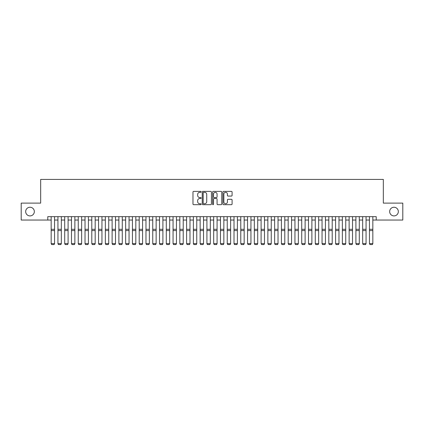<?xml version="1.0" encoding="UTF-8"?>
<svg xmlns="http://www.w3.org/2000/svg" width="424" height="424" viewBox="0 0 424 424"><rect width="100%" height="100%" fill="white"/><g stroke="black" fill="none" stroke-linecap="round" stroke-linejoin="round"><path stroke-width="0.64" d="M201.167 191.855A0.466 0.466 0 0 0 200.7 191.388L193.636 191.388A0.663 0.663 0 0 0 192.973 192.051L192.973 204.018A0.663 0.663 0 0 0 193.636 204.681L200.7 204.681A0.466 0.466 0 0 0 201.167 204.214A0.466 0.466 0 0 0 200.7 203.753L199.784 203.753A2.125 2.125 0 0 1 197.658 201.623L197.658 200.626A2.125 2.125 0 0 1 199.784 198.501L200.7 198.501A0.466 0.466 0 0 0 201.167 198.035A0.466 0.466 0 0 0 200.7 197.568L199.784 197.568A2.125 2.125 0 0 1 197.658 195.443L197.658 194.446A2.125 2.125 0 0 1 199.784 192.316L200.7 192.316A0.466 0.466 0 0 0 201.167 191.855M389.661 211.576A4.335 4.335 0 0 0 393.997 215.911A4.335 4.335 0 0 0 398.332 211.576A4.335 4.335 0 0 0 393.997 207.246A4.335 4.335 0 0 0 389.661 211.576M25.668 211.576A4.335 4.335 0 0 0 30.003 215.911A4.335 4.335 0 0 0 34.339 211.576A4.335 4.335 0 0 0 30.003 207.246A4.335 4.335 0 0 0 25.668 211.576M231.424 196.073A0.663 0.663 0 0 0 232.092 195.411L232.092 192.051A0.663 0.663 0 0 0 231.424 191.388L223.581 191.388A0.663 0.663 0 0 0 222.918 192.051L222.918 204.018A0.663 0.663 0 0 0 223.581 204.681L231.424 204.681A0.663 0.663 0 0 0 232.092 204.018L232.092 199.964A0.663 0.663 0 0 0 231.424 199.296L228.07 199.296A0.663 0.663 0 0 0 227.407 199.964L227.407 201.972A1.776 1.776 0 0 1 225.626 203.753A1.776 1.776 0 0 1 223.851 201.972L223.851 194.097A1.776 1.776 0 0 1 225.626 192.316A1.776 1.776 0 0 1 227.407 194.097L227.407 195.411A0.663 0.663 0 0 0 228.07 196.073L231.424 196.073M47.78 220.045L21.2 220.045L21.2 203.112L40.667 203.112L40.667 179.41L383.333 179.41L383.333 203.112L402.8 203.112L402.8 220.045L376.221 220.045L376.221 216.659L47.78 216.659L47.78 220.045L51.166 220.045M211.417 192.051A0.663 0.663 0 0 0 210.755 191.388L202.911 191.388A0.663 0.663 0 0 0 202.243 192.051L202.243 204.018A0.663 0.663 0 0 0 202.911 204.681L210.755 204.681A0.663 0.663 0 0 0 211.417 204.018L211.417 192.051M213.246 191.388L221.089 191.388A0.663 0.663 0 0 1 221.757 192.051L221.757 204.018A0.663 0.663 0 0 1 221.089 204.681L217.735 204.681A0.663 0.663 0 0 1 217.067 204.018L217.067 199.163A0.663 0.663 0 0 0 216.404 198.501L214.178 198.501A0.663 0.663 0 0 0 213.511 199.163L213.511 204.214A0.466 0.466 0 0 1 213.049 204.681A0.466 0.466 0 0 1 212.583 204.214L212.583 192.051A0.663 0.663 0 0 1 213.246 191.388M54.553 220.045L57.94 220.045M61.326 220.045L64.708 220.045M68.094 220.045L71.481 220.045M74.868 220.045L78.255 220.045M81.641 220.045L85.028 220.045M88.409 220.045L91.796 220.045M95.183 220.045L98.569 220.045M101.956 220.045L105.343 220.045M108.73 220.045L112.116 220.045M115.498 220.045L118.884 220.045M122.271 220.045L125.658 220.045M129.044 220.045L132.431 220.045M135.818 220.045L139.199 220.045M142.586 220.045L145.973 220.045M149.359 220.045L152.746 220.045M156.133 220.045L159.519 220.045M162.901 220.045L166.287 220.045M169.674 220.045L173.061 220.045M176.448 220.045L179.834 220.045M183.221 220.045L186.608 220.045M189.989 220.045L193.376 220.045M196.763 220.045L200.149 220.045M203.536 220.045L206.923 220.045M210.309 220.045L213.691 220.045M217.077 220.045L220.464 220.045M223.851 220.045L227.238 220.045M230.624 220.045L234.011 220.045M237.392 220.045L240.779 220.045M244.166 220.045L247.552 220.045M250.939 220.045L254.326 220.045M257.713 220.045L261.099 220.045M264.481 220.045L267.867 220.045M271.254 220.045L274.641 220.045M278.027 220.045L281.414 220.045M284.801 220.045L288.182 220.045M291.569 220.045L294.956 220.045M298.342 220.045L301.729 220.045M305.116 220.045L308.502 220.045M311.884 220.045L315.271 220.045M318.657 220.045L322.044 220.045M325.431 220.045L328.817 220.045M332.204 220.045L335.591 220.045M338.972 220.045L342.359 220.045M345.746 220.045L349.132 220.045M352.519 220.045L355.906 220.045M359.292 220.045L362.674 220.045M366.06 220.045L369.447 220.045M372.834 220.045L376.221 220.045M203.642 192.316A0.466 0.466 0 0 0 203.176 192.782L203.176 203.287A0.466 0.466 0 0 0 203.642 203.753L204.607 203.753A2.125 2.125 0 0 0 206.732 201.623L206.732 194.446A2.125 2.125 0 0 0 204.607 192.316L203.642 192.316M217.067 194.128A1.776 1.776 0 0 0 215.291 192.353A1.776 1.776 0 0 0 213.511 194.128L213.511 196.906A0.663 0.663 0 0 0 214.178 197.568L216.404 197.568A0.663 0.663 0 0 0 217.067 196.906L217.067 194.128M54.553 216.659L54.553 243.747L54.044 244.59L51.675 244.542L54.044 244.59M51.675 244.59L51.166 243.625L54.553 243.625L54.044 244.542M51.166 216.659L51.166 243.625L51.675 244.542M61.326 216.659L61.326 243.747L60.818 244.59L58.448 244.542L60.818 244.59M58.448 244.59L57.94 243.625L61.326 243.625L60.818 244.542M57.94 216.659L57.94 243.625L58.448 244.542M68.094 216.659L68.094 243.747L67.586 244.59L65.216 244.542L67.586 244.59M65.216 244.59L64.708 243.625L68.094 243.625L67.586 244.542M64.708 216.659L64.708 243.625L65.216 244.542M74.868 216.659L74.868 243.747L74.359 244.59L71.99 244.542L74.359 244.59M71.99 244.59L71.481 243.625L74.868 243.625L74.359 244.542M71.481 216.659L71.481 243.625L71.99 244.542M81.641 216.659L81.641 243.747L81.132 244.59L78.763 244.542L81.132 244.59M78.763 244.59L78.255 243.625L81.641 243.625L81.132 244.542M78.255 216.659L78.255 243.625L78.763 244.542M88.409 216.659L88.409 243.747L87.906 244.59L85.531 244.542L87.906 244.59M85.531 244.59L85.028 243.625L88.409 243.625L87.906 244.542M85.028 216.659L85.028 243.625L85.531 244.542M95.183 216.659L95.183 243.747L94.674 244.59L92.305 244.542L94.674 244.59M92.305 244.59L91.796 243.625L95.183 243.625L94.674 244.542M91.796 216.659L91.796 243.625L92.305 244.542M101.956 216.659L101.956 243.747L101.447 244.59L99.078 244.542L101.447 244.59M99.078 244.59L98.569 243.625L101.956 243.625L101.447 244.542M98.569 216.659L98.569 243.625L99.078 244.542M108.73 216.659L108.73 243.747L108.221 244.59L105.852 244.542L108.221 244.59M105.852 244.59L105.343 243.625L108.73 243.625L108.221 244.542M105.343 216.659L105.343 243.625L105.852 244.542M115.498 216.659L115.498 243.747L114.994 244.59L112.62 244.542L114.994 244.59M112.62 244.59L112.116 243.625L115.498 243.625L114.994 244.542M112.116 216.659L112.116 243.625L112.62 244.542M122.271 216.659L122.271 243.747L121.762 244.59L119.393 244.542L121.762 244.59M119.393 244.59L118.884 243.625L122.271 243.625L121.762 244.542M118.884 216.659L118.884 243.625L119.393 244.542M129.044 216.659L129.044 243.747L128.536 244.59L126.167 244.542L128.536 244.59M126.167 244.59L125.658 243.625L129.044 243.625L128.536 244.542M125.658 216.659L125.658 243.625L126.167 244.542M135.818 216.659L135.818 243.747L135.309 244.59L132.94 244.542L135.309 244.59M132.94 244.59L132.431 243.625L135.818 243.625L135.309 244.542M132.431 216.659L132.431 243.625L132.94 244.542M142.586 216.659L142.586 243.747L142.077 244.59L139.708 244.542L142.077 244.59M139.708 244.59L139.199 243.625L142.586 243.625L142.077 244.542M139.199 216.659L139.199 243.625L139.708 244.542M149.359 216.659L149.359 243.747L148.851 244.59L146.481 244.542L148.851 244.59M146.481 244.59L145.973 243.625L149.359 243.625L148.851 244.542M145.973 216.659L145.973 243.625L146.481 244.542M156.133 216.659L156.133 243.747L155.624 244.59L153.255 244.542L155.624 244.59M153.255 244.59L152.746 243.625L156.133 243.625L155.624 244.542M152.746 216.659L152.746 243.625L153.255 244.542M162.901 216.659L162.901 243.747L162.397 244.59L160.023 244.542L162.397 244.59M160.023 244.59L159.519 243.625L162.901 243.625L162.397 244.542M159.519 216.659L159.519 243.625L160.023 244.542M169.674 216.659L169.674 243.747L169.165 244.59L166.796 244.542L169.165 244.59M166.796 244.59L166.287 243.625L169.674 243.625L169.165 244.542M166.287 216.659L166.287 243.625L166.796 244.542M176.448 216.659L176.448 243.747L175.939 244.59L173.57 244.542L175.939 244.59M173.57 244.59L173.061 243.625L176.448 243.625L175.939 244.542M173.061 216.659L173.061 243.625L173.57 244.542M183.221 216.659L183.221 243.747L182.712 244.59L180.343 244.542L182.712 244.59M180.343 244.59L179.834 243.625L183.221 243.625L182.712 244.542M179.834 216.659L179.834 243.625L180.343 244.542M189.989 216.659L189.989 243.747L189.486 244.59L187.111 244.542L189.486 244.59M187.111 244.59L186.608 243.625L189.989 243.625L189.486 244.542M186.608 216.659L186.608 243.625L187.111 244.542M196.763 216.659L196.763 243.747L196.254 244.59L193.885 244.542L196.254 244.59M193.885 244.59L193.376 243.625L196.763 243.625L196.254 244.542M193.376 216.659L193.376 243.625L193.885 244.542M203.536 216.659L203.536 243.747L203.027 244.59L200.658 244.542L203.027 244.59M200.658 244.59L200.149 243.625L203.536 243.625L203.027 244.542M200.149 216.659L200.149 243.625L200.658 244.542M210.309 216.659L210.309 243.747L209.801 244.59L207.431 244.542L209.801 244.59M207.431 244.59L206.923 243.625L210.309 243.625L209.801 244.542M206.923 216.659L206.923 243.625L207.431 244.542M217.077 216.659L217.077 243.747L216.569 244.59L214.2 244.542L216.569 244.59M214.2 244.59L213.691 243.625L217.077 243.625L216.569 244.542M213.691 216.659L213.691 243.625L214.2 244.542M223.851 216.659L223.851 243.747L223.342 244.59L220.973 244.542L223.342 244.59M220.973 244.59L220.464 243.625L223.851 243.625L223.342 244.542M220.464 216.659L220.464 243.625L220.973 244.542M230.624 216.659L230.624 243.747L230.115 244.59L227.746 244.542L230.115 244.59M227.746 244.59L227.238 243.625L230.624 243.625L230.115 244.542M227.238 216.659L227.238 243.625L227.746 244.542M237.392 216.659L237.392 243.747L236.889 244.59L234.514 244.542L236.889 244.59M234.514 244.59L234.011 243.625L237.392 243.625L236.889 244.542M234.011 216.659L234.011 243.625L234.514 244.542M244.166 216.659L244.166 243.747L243.657 244.59L241.288 244.542L243.657 244.59M241.288 244.59L240.779 243.625L244.166 243.625L243.657 244.542M240.779 216.659L240.779 243.625L241.288 244.542M250.939 216.659L250.939 243.747L250.43 244.59L248.061 244.542L250.43 244.59M248.061 244.59L247.552 243.625L250.939 243.625L250.43 244.542M247.552 216.659L247.552 243.625L248.061 244.542M257.713 216.659L257.713 243.747L257.204 244.59L254.835 244.542L257.204 244.59M254.835 244.59L254.326 243.625L257.713 243.625L257.204 244.542M254.326 216.659L254.326 243.625L254.835 244.542M264.481 216.659L264.481 243.747L263.977 244.59L261.603 244.542L263.977 244.59M261.603 244.59L261.099 243.625L264.481 243.625L263.977 244.542M261.099 216.659L261.099 243.625L261.603 244.542M271.254 216.659L271.254 243.747L270.745 244.59L268.376 244.542L270.745 244.59M268.376 244.59L267.867 243.625L271.254 243.625L270.745 244.542M267.867 216.659L267.867 243.625L268.376 244.542M278.027 216.659L278.027 243.747L277.519 244.59L275.149 244.542L277.519 244.59M275.149 244.59L274.641 243.625L278.027 243.625L277.519 244.542M274.641 216.659L274.641 243.625L275.149 244.542M284.801 216.659L284.801 243.747L284.292 244.59L281.923 244.542L284.292 244.59M281.923 244.59L281.414 243.625L284.801 243.625L284.292 244.542M281.414 216.659L281.414 243.625L281.923 244.542M291.569 216.659L291.569 243.747L291.06 244.59L288.691 244.542L291.06 244.59M288.691 244.59L288.182 243.625L291.569 243.625L291.06 244.542M288.182 216.659L288.182 243.625L288.691 244.542M298.342 216.659L298.342 243.747L297.834 244.59L295.464 244.542L297.834 244.59M295.464 244.59L294.956 243.625L298.342 243.625L297.834 244.542M294.956 216.659L294.956 243.625L295.464 244.542M305.116 216.659L305.116 243.747L304.607 244.59L302.238 244.542L304.607 244.59M302.238 244.59L301.729 243.625L305.116 243.625L304.607 244.542M301.729 216.659L301.729 243.625L302.238 244.542M311.884 216.659L311.884 243.747L311.38 244.59L309.006 244.542L311.38 244.59M309.006 244.59L308.502 243.625L311.884 243.625L311.38 244.542M308.502 216.659L308.502 243.625L309.006 244.542M318.657 216.659L318.657 243.747L318.148 244.59L315.779 244.542L318.148 244.59M315.779 244.59L315.271 243.625L318.657 243.625L318.148 244.542M315.271 216.659L315.271 243.625L315.779 244.542M325.431 216.659L325.431 243.747L324.922 244.59L322.553 244.542L324.922 244.59M322.553 244.59L322.044 243.625L325.431 243.625L324.922 244.542M322.044 216.659L322.044 243.625L322.553 244.542M332.204 216.659L332.204 243.747L331.695 244.59L329.326 244.542L331.695 244.59M329.326 244.59L328.817 243.625L332.204 243.625L331.695 244.542M328.817 216.659L328.817 243.625L329.326 244.542M338.972 216.659L338.972 243.747L338.469 244.59L336.094 244.542L338.469 244.59M336.094 244.59L335.591 243.625L338.972 243.625L338.469 244.542M335.591 216.659L335.591 243.625L336.094 244.542M345.746 216.659L345.746 243.747L345.237 244.59L342.868 244.542L345.237 244.59M342.868 244.59L342.359 243.625L345.746 243.625L345.237 244.542M342.359 216.659L342.359 243.625L342.868 244.542M352.519 216.659L352.519 243.747L352.01 244.59L349.641 244.542L352.01 244.59M349.641 244.59L349.132 243.625L352.519 243.625L352.01 244.542M349.132 216.659L349.132 243.625L349.641 244.542M359.292 216.659L359.292 243.747L358.784 244.59L356.414 244.542L358.784 244.59M356.414 244.59L355.906 243.625L359.292 243.625L358.784 244.542M355.906 216.659L355.906 243.625L356.414 244.542M366.06 216.659L366.06 243.747L365.552 244.59L363.183 244.542L365.552 244.59M363.183 244.59L362.674 243.625L366.06 243.625L365.552 244.542M362.674 216.659L362.674 243.625L363.183 244.542M372.834 216.659L372.834 243.747L372.325 244.59L369.956 244.542L372.325 244.59M369.956 244.59L369.447 243.625L372.834 243.625L372.325 244.542M369.447 216.659L369.447 243.625L369.956 244.542M54.553 229.299L51.166 229.299M54.553 230.582L51.166 230.582M61.326 229.299L57.94 229.299M61.326 230.582L57.94 230.582M68.094 229.299L64.708 229.299M68.094 230.582L64.708 230.582M74.868 229.299L71.481 229.299M74.868 230.582L71.481 230.582M81.641 229.299L78.255 229.299M81.641 230.582L78.255 230.582M88.409 229.299L85.028 229.299M88.409 230.582L85.028 230.582M95.183 229.299L91.796 229.299M95.183 230.582L91.796 230.582M101.956 229.299L98.569 229.299M101.956 230.582L98.569 230.582M108.73 229.299L105.343 229.299M108.73 230.582L105.343 230.582M115.498 229.299L112.116 229.299M115.498 230.582L112.116 230.582M122.271 229.299L118.884 229.299M122.271 230.582L118.884 230.582M129.044 229.299L125.658 229.299M129.044 230.582L125.658 230.582M135.818 229.299L132.431 229.299M135.818 230.582L132.431 230.582M142.586 229.299L139.199 229.299M142.586 230.582L139.199 230.582M149.359 229.299L145.973 229.299M149.359 230.582L145.973 230.582M156.133 229.299L152.746 229.299M156.133 230.582L152.746 230.582M162.901 229.299L159.519 229.299M162.901 230.582L159.519 230.582M169.674 229.299L166.287 229.299M169.674 230.582L166.287 230.582M176.448 229.299L173.061 229.299M176.448 230.582L173.061 230.582M183.221 229.299L179.834 229.299M183.221 230.582L179.834 230.582M189.989 229.299L186.608 229.299M189.989 230.582L186.608 230.582M196.763 229.299L193.376 229.299M196.763 230.582L193.376 230.582M203.536 229.299L200.149 229.299M203.536 230.582L200.149 230.582M210.309 229.299L206.923 229.299M210.309 230.582L206.923 230.582M217.077 229.299L213.691 229.299M217.077 230.582L213.691 230.582M223.851 229.299L220.464 229.299M223.851 230.582L220.464 230.582M230.624 229.299L227.238 229.299M230.624 230.582L227.238 230.582M237.392 229.299L234.011 229.299M237.392 230.582L234.011 230.582M244.166 229.299L240.779 229.299M244.166 230.582L240.779 230.582M250.939 229.299L247.552 229.299M250.939 230.582L247.552 230.582M257.713 229.299L254.326 229.299M257.713 230.582L254.326 230.582M264.481 229.299L261.099 229.299M264.481 230.582L261.099 230.582M271.254 229.299L267.867 229.299M271.254 230.582L267.867 230.582M278.027 229.299L274.641 229.299M278.027 230.582L274.641 230.582M284.801 229.299L281.414 229.299M284.801 230.582L281.414 230.582M291.569 229.299L288.182 229.299M291.569 230.582L288.182 230.582M298.342 229.299L294.956 229.299M298.342 230.582L294.956 230.582M305.116 229.299L301.729 229.299M305.116 230.582L301.729 230.582M311.884 229.299L308.502 229.299M311.884 230.582L308.502 230.582M318.657 229.299L315.271 229.299M318.657 230.582L315.271 230.582M325.431 229.299L322.044 229.299M325.431 230.582L322.044 230.582M332.204 229.299L328.817 229.299M332.204 230.582L328.817 230.582M338.972 229.299L335.591 229.299M338.972 230.582L335.591 230.582M345.746 229.299L342.359 229.299M345.746 230.582L342.359 230.582M352.519 229.299L349.132 229.299M352.519 230.582L349.132 230.582M359.292 229.299L355.906 229.299M359.292 230.582L355.906 230.582M366.06 229.299L362.674 229.299M366.06 230.582L362.674 230.582M372.834 229.299L369.447 229.299M372.834 230.582L369.447 230.582"/></g></svg>
